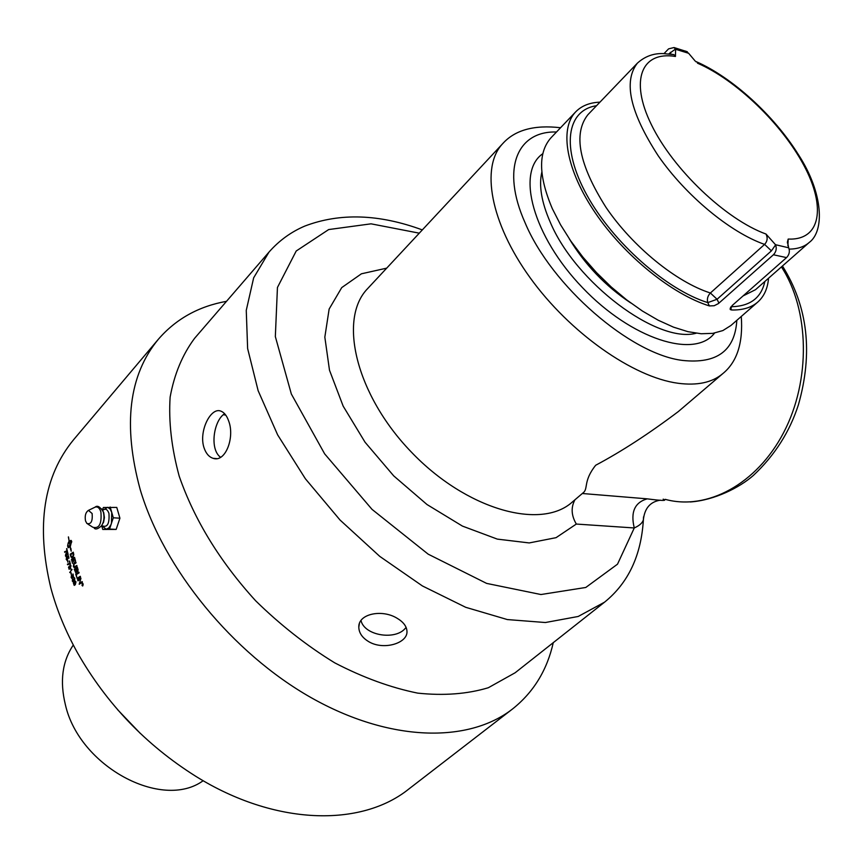 <?xml version="1.0" encoding="UTF-8"?>
<svg xmlns="http://www.w3.org/2000/svg" width="863" height="863" viewBox="0 0 863 863"><rect width="100%" height="100%" fill="white"/><g stroke="black" fill="none" stroke-linecap="round" stroke-linejoin="round"><path stroke-width="1.29" d="M220.594 457.293C209.299 449.332 213.711 420.4 224.639 413.711M406.139 627.466L404.1 629.612C393.215 640.13 364.283 635.19 361.004 620.519M82.158 584.683L82.74 583.83M82.47 585.481L82.406 584.413M82.686 585.794L82.643 583.528L82.05 585.233L82.956 585.632L82.643 583.528M82.6 586.02L82.147 583.496L83.226 583.971L82.6 586.02L82.007 585.351L82.546 583.302M77.379 578.944L77.152 578.275L80.291 576.322M77.152 578.275L80.281 576.29L80.518 576.98L77.325 578.976L77.087 578.286M77.228 568.253L76.246 568.879L76.58 569.979L77.551 570.885L77.584 569.407M77.292 571.047L77.648 569.407M75.89 569.105L74.801 569.807L75.89 572.212L75.89 569.105L76.311 570.486M75.976 572.212L76.376 570.486M76.03 573L74.304 569.343L77.39 567.369M77.4 571.716L76.796 571.284L75.89 572.989L74.24 569.343L77.379 567.336L78.08 569.677L77.778 571.511L76.796 571.284M72.568 563.259L71.543 559.375L74.552 557.39M73.916 562.072L73.128 559.116L71.996 559.817L72.514 563.291L71.467 559.364L74.542 557.347L75.556 561.079L74.38 558.264L73.409 558.89L73.862 562.104L73.064 559.116M75.254 561.274L74.38 558.264M73.075 553.097L70.723 554.672L70.906 555.481L71.748 556.926L72.87 556.441L73.29 554.003M71.909 556.948L72.934 556.452L73.441 554.823M73.506 554.833L73.355 554.014M71.942 557.725L70.281 554.229L73.269 552.234L73.797 554.629L73.031 557.153L71.737 557.692L70.895 556.851L70.216 554.219L73.258 552.191M74.25 584.758L75.825 582.137L74.445 582.342L74.175 584.758L75.07 584.143L75.372 581.727M74.315 585.362L73.474 583.302L75.286 581.112M73.409 583.302L75.351 581.123L76.009 581.878L75.275 584.715L74.186 585.362L73.474 583.302M72.039 578.458L71.251 577.552L71.456 575.416M73.182 576.969L71.931 578.458L71.187 577.552L71.424 575.362L71.888 577.811L72.276 575.891L73.279 576.236L73.053 574.014L73.463 576.818L72.762 576.732M72.794 574.704L73.01 574.003M73.085 576.365L73.053 574.629M71.963 577.811L72.568 575.707M72.028 569.515L69.73 572.557L71.478 569.904L70.798 569.202L72.071 569.504M69.774 572.503L71.543 569.904L71.111 568.922M70.486 565.61L69.525 566.236L69.116 568.641L70.011 568.027L70.442 565.621M69.202 568.641L70.076 568.027L70.518 565.621M69.191 569.246L68.565 567.207L70.421 565.006M68.501 567.207L70.475 565.017L71.014 565.761L70.173 568.598L69.072 569.235L68.565 567.207M67.929 562.201L67.778 560.292M67.53 560.572L67.875 562.255L67.465 560.562M66.106 556.851L65.825 553.895M67.929 554.866L67.487 553.151L66.785 553.625L66.645 556.559L65.437 555.999L65.804 553.819L65.685 555.729L66.483 556.009L66.343 553.345L67.681 552.396L68.166 554.596L67.487 553.151M66.106 556.236L66.893 554.456L66.408 553.356L67.692 552.439M70.032 545.589L71.737 541.824L69.418 542.406L70.032 545.589L71.672 541.813M71.737 541.824L71.154 541.457M70.96 548.523L71.198 551.198L70.194 546.754L68.339 547.671L67.746 546.862L68.177 542.87L67.713 546.247L69.979 545.664L69.353 542.482L68.393 543.183L69.159 541.392L68.457 536.915L69.213 541.328L71.068 540.4L71.64 541.198L70.259 546.678L70.658 548.566M70.96 540.378L69.213 541.328M69.159 541.392L68.382 536.937M68.921 541.241L68.468 543.161M69.979 545.664L69.353 542.482M70.043 545.664L68.306 546.613M70.583 548.588L70.194 546.754M68.199 542.967L67.605 545.783L68.522 547.703M70.345 548.674L71.122 550.723M64.768 552.255L67.087 550.95L66.883 548.534M64.66 551.748L66.71 550.874M66.645 548.792L67.454 551.328L66.839 551.479M67.023 550.95L66.58 548.782M67.217 551.586L64.714 552.298L64.596 551.748M66.915 560.314L66.591 557.336M68.738 558.318L68.263 556.603L67.562 557.088L67.454 560.011L66.224 559.451L66.57 557.271L66.462 559.181L67.282 559.461L67.098 556.797L68.447 555.848L68.975 558.059L68.263 556.603M66.904 559.688L67.67 557.908L67.174 556.808L68.457 555.891M67.627 564.693L67.433 564.175L70.022 563.41L69.687 560.961M67.497 564.175L69.493 563.312M70.216 564.035L69.644 563.927M69.45 561.22L70.432 563.798L67.573 564.736L67.433 564.175M69.957 563.41L69.385 561.22M71.424 574.758L71.176 572.827M70.928 573.108L71.37 574.801L70.863 573.108M73.193 581.964L72.373 581.058L72.557 578.922M74.25 580.486L73.085 581.964L72.309 581.058L72.535 578.868L73.031 581.317L73.398 579.407L74.423 579.742L74.153 577.52L74.811 578.307L74.606 580.324L73.905 580.238M73.905 578.21L74.11 577.509M74.229 579.871L74.25 578.134M73.118 581.317L73.7 579.213M74.401 567.66L73.398 566.441L73.679 563.69L75.868 562.212M74.38 566.915L76.829 565.524M74.164 563.28L75.858 562.169L76.052 562.87L73.808 564.37L74.261 566.905L76.818 565.492L77.023 566.182L74.25 567.649L73.333 566.441L74.229 563.28M76.883 577.476L75.793 574.154L78.911 572.191L79.126 572.849L76.311 574.618L76.829 577.509L75.728 574.154L78.9 572.158M78.026 580.821L77.799 580.173L80.949 578.221L79.439 583.312L82.158 581.586L82.406 582.266L79.18 584.251L80.734 579.084L77.972 580.853L77.735 580.184L80.939 578.199M79.234 584.219L80.734 579.084M79.439 583.312L82.168 581.619M226.505 301.327C198.673 306.311 175.955 318.954 158.361 339.267C128.77 375.081 122.719 425.157 140.184 489.515C163.679 568.706 232.514 653.118 311.047 697.606C389.698 742.137 468.458 743.464 512.611 708.922C533.582 692.212 547.142 670.076 553.291 642.525M512.611 708.922L408.792 789.041C361.252 827.315 275.114 825.708 195.89 776.376C146.138 745.103 106.699 703.938 77.551 652.892C65.577 631.317 56.667 609.666 50.831 587.919C35.901 525.578 43.56 476.096 73.797 439.483L158.361 339.267M117.659 510.443L119.374 516.344M119.331 519.947L117.109 526.592M101.661 525.643L102.751 529.44L116.171 529.407L119.914 518.188L116.764 507.412L103.355 507.498L102.492 510.13M102.751 529.44L109.569 529.051L111.435 523.431L111.737 512.395L110.043 508.922L107.638 507.304L102.632 510.389C105.318 508.199 107.422 509.192 108.954 513.399C109.644 524.014 107.228 528.08 101.705 525.589L106.149 529.246L108.749 528.005L110.906 524.823L113.312 517.8L110.173 507.002M116.171 529.407L109.569 529.051M119.914 518.188L113.312 517.8M92.125 513.517L88.436 510.378C85.62 512.32 84.65 515.837 85.523 520.918L86.883 523.474C91.003 524.618 92.762 521.306 92.125 513.517M225.793 415.135L223.377 414.704M73.301 645.017C62.298 661.328 59.655 681.241 65.394 704.758C79.31 766.527 162.071 810.691 203.172 780.713M396.613 617.962C403.107 621.716 406.559 626.085 406.958 631.08C408.177 643 384.175 650.551 369.148 641.91C362.417 637.973 358.976 633.064 358.803 627.218C358.156 613.841 381.673 609.051 396.613 617.962M422.32 229.914C379.116 214.013 339.979 212.719 304.909 226.03C291.122 231.877 279.159 240.561 269.019 252.061L194.617 338.285C182.46 354.585 174.294 374.186 170.13 397.109C168.522 421.619 171.543 447.973 179.202 476.182C194.477 520.076 219.968 561.608 255.653 600.788C280.389 625.006 306.764 645.707 334.768 662.87C363.053 677.563 390.702 687.649 417.724 693.129C443.744 695.858 467.271 694.068 488.296 687.746L515.157 672.752L604.542 602.18C628.275 583 641.209 555.545 643.377 519.796L643.539 516.872M204.078 447.908C198.382 431.543 210.809 406.678 220.917 411.144C224.283 412.449 226.883 415.793 228.738 421.187C234.941 437.541 225.405 462.773 213.139 458.329C209.04 457.012 206.02 453.539 204.078 447.908M560.562 127.735C534.165 124.682 514.866 130.011 502.644 143.711L367.681 288.555C337.951 318.879 355.89 394.553 411.122 451.834C465.998 509.461 540.788 530.54 572.288 502.05L583.086 492.849C588.501 488.879 582.913 481.263 595.697 465.243C621.457 451.554 649.019 433.658 678.361 411.543L722.892 373.539C737.067 361.931 743.194 342.902 741.274 316.462M663.172 499.17C667.671 500.939 662.353 500.831 647.218 498.846C634.726 502.395 630.411 512.104 634.273 527.962C639.526 525.578 642.557 522.859 643.377 519.796C644.607 508.253 650.281 501.705 660.4 500.173M574.931 499.796C570.821 507.455 571.284 515.535 576.333 524.057L634.273 527.962L617.509 564.175L585.783 587.466L540.939 594.531L486.624 583.399L428.177 554.165L372.018 509.364L324.639 453.841L291.338 394.003L275.34 336.581L277.444 287.476L296.214 251.004L328.684 229.558L371.058 223.83L419.289 233.172M541.845 172.061C538.706 185.491 541.5 202.179 550.227 222.136C575.427 282.492 657.412 343.873 696.161 333.237M569.289 238.803C585.006 264.704 605.47 286.074 630.67 302.902M140.335 733.442L117.767 709.861M768.545 278.231C767.692 288.447 764.122 296.376 757.822 302.018C751.446 307.573 742.719 310.238 731.641 309.99L730.443 307.53M663.992 53.614L668.598 48.857L674.003 47.541L675.6 49.277L688.62 53.279L685.621 51.1M775.481 244.693L775.589 244.909C776.894 248.576 776.161 251.856 773.41 254.768L786.538 257.606C789.3 254.714 790.023 251.457 788.717 247.81L775.481 244.693L766.01 234.046C767.876 237.886 767.401 241.338 764.596 244.402L710.389 292.999C707.682 295.869 706.808 299.073 707.779 302.611L709.375 305.923C672.083 294.359 624.467 255.836 595.373 212.999C566.204 170.13 559.116 129.008 575.632 111.92C581.554 105.815 589.656 102.568 599.947 102.158M787.887 245.804L788.189 239.062L787.498 241.683L788.62 247.595M688.62 53.279L695.244 61.122M786.538 257.606L732.115 305.578L730.411 309.623L731.641 309.99M672.018 54.315L673.927 54.639L675.449 56.462L675.6 49.277M709.375 305.923L714.197 305.729L718.394 303.593L773.41 254.768M757.822 302.018L730.896 325.513L722.86 330.572L712.881 333.355L701.155 333.744L687.93 331.672L673.507 327.153L658.232 320.238L642.482 311.079L626.667 299.882L611.198 286.937L596.473 272.557L582.903 257.12L570.821 241.047L560.551 224.758L552.331 208.673C538.48 176.02 538.027 152.384 550.993 137.778L575.632 111.92M101.349 526.052L103.625 522.104L104.401 517.563L103.679 512.46L101.543 508.836M94.25 528.178C95.566 529.753 97.983 528.976 101.5 525.858C103.938 521.996 104.574 517.509 103.42 512.395L103.182 511.673C100.022 506.689 97.357 505.168 95.178 507.11L94.499 507.444M87.907 524.121L92.794 527.217C99.18 528.997 101.877 523.906 100.895 511.921C99.623 508.016 97.713 506.408 95.178 507.11L88.436 510.378M269.019 252.061L253.657 277.832L246.257 310.378L247.627 348.544L258.145 390.712L277.649 434.887L305.383 478.771L340.033 520.022L379.774 556.387L422.428 585.955L465.707 607.304L507.358 619.569L545.394 622.525L578.188 616.473L604.542 602.18M502.644 143.711C480.486 166.937 490.324 222.686 530.109 277.713C569.731 332.762 633.043 377.25 678.016 383.258C697.347 385.783 712.299 382.546 722.892 373.539M647.218 498.846L582.309 493.507M386.7 268.145L361.435 273.798L341.737 287.595L329.137 309.051L324.833 337.142L329.493 370.216L343.15 406.106L365.06 442.234L393.722 475.891L427.023 504.542L462.439 526.096L497.325 539.116L529.224 542.935L556.074 537.66L576.333 524.057M781.425 266.904C809.677 310 810.886 380.443 783.733 432.406C756.689 484.521 706.678 510.767 665.222 499.343M542.795 153.7C515.772 172.169 532.989 236.289 582.471 287.616C631.597 339.278 694.92 359.278 714.553 333.075M736.829 320.335C734.952 350.68 716.894 364.046 682.655 360.443C630.486 354.337 551.284 285.718 525.038 222.643C500.907 168.77 517.131 130.755 556.495 132.007M730.993 306.732C749.969 306.397 761.252 297.983 764.845 281.489M596.527 105.718C566.635 110.108 560.734 147.573 586.764 194.876C612.503 242.104 666.247 289.688 707.779 302.611L717.067 299.278L771.414 250.853L764.596 244.402C730.227 232.417 685.848 195.674 658.178 155.728C630.076 112.384 623.14 81.543 637.358 63.182L587.876 114.736C572.967 133.733 578.987 164.574 605.923 207.26C632.536 246.527 676.085 282.028 710.389 292.999L717.067 299.278L718.944 303.14M789.17 249.127C797.606 249.019 804.284 246.807 809.192 242.481C824.694 231.165 823.507 193.118 798.318 154.488C773.971 115.448 732.158 77.282 695.988 61.553L696.128 61.942M697.455 63.161C736.15 79.914 781.792 123.862 803.874 165.362C826.171 206.861 820.907 240.572 788.189 239.062M809.192 242.481L755.524 289.677L743.075 295.923M766.01 234.046C725.74 219.461 673.043 169.321 651.382 124.66C629.332 79.871 641.792 50.895 675.449 56.462M675.492 49.083L668.803 53.916M670.357 52.319L670.993 54.175M771.414 250.853L775.589 244.909M359.375 623.679L358.803 627.174M216.645 458.62L213.139 458.329M782.45 265.998C807.865 306.505 813.194 352.762 798.415 404.769C789.677 431.899 774.661 455.459 753.367 475.437C739.602 487.617 714.391 500.27 690.281 501.964M730.044 308.857L730.411 309.623M787.412 243.032L787.498 241.683M673.927 54.639L663.679 53.614C653.712 53.139 644.931 56.322 637.358 63.182M672.46 54.391L673.917 54.639M687.326 51.748L674.014 47.541"/></g></svg>
